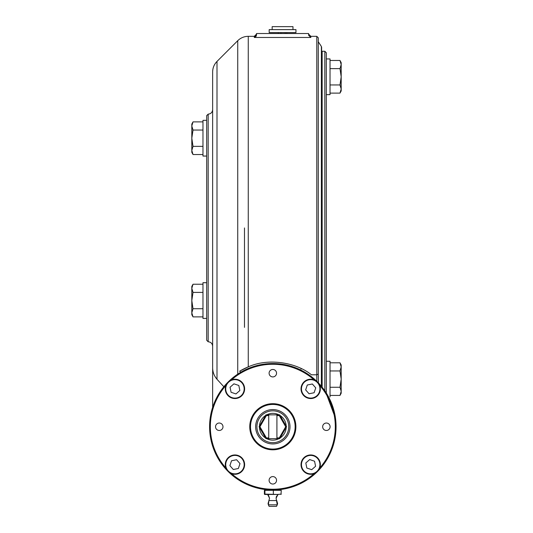 <?xml version="1.0" encoding="UTF-8"?>
<svg xmlns="http://www.w3.org/2000/svg" width="533" height="533" viewBox="0 0 533 533"><rect width="100%" height="100%" fill="white"/><g stroke="black" fill="none" stroke-linecap="round" stroke-linejoin="round"><path stroke-width="0.8" d="M308.607 34.925L308.607 33.526L256.533 33.526L256.533 34.925L254.301 37.463L310.839 37.463L308.634 35.351M316.789 36.324L318.274 37.81L318.274 374.106L316.789 374.799L316.789 36.324L310.839 36.324L310.839 37.463M316.789 381.308L316.789 374.799L311.419 374.799C296.748 362.68 268.619 357.59 248.265 366.877A64.72 64.72 0 0 0 239.637 371.188L240.843 372.207M237.745 374.146L239.95 372.734L237.745 374.146L237.745 40.681C240.669 37.836 244.181 36.384 248.265 36.324L248.265 366.877L239.637 371.188M318.274 382.794L318.687 383.22A63.234 63.234 0 0 1 336.056 426.753C336.023 429.205 336.023 429.205 336.056 426.753C336.023 429.205 336.023 429.205 336.056 426.753M279.519 489.627L275.388 489.934M336.037 428.132L336.03 428.592L336.037 428.132M272.823 489.987L271.55 489.974M216.998 379.263C214.099 375.892 212.647 372.007 212.64 367.597L212.64 71.948C212.7 67.864 214.153 64.353 216.998 61.428L216.998 379.263L223.847 386.765M208.176 114.135L206.691 115.621L206.691 340.281L208.176 341.773L208.176 114.135C210.888 113.869 212.374 112.383 212.64 109.671M255.38 37.137L256.42 35.724M335.597 419.185L335.45 418.025M244.48 227.951C244.48 234.64 244.48 234.64 244.48 227.951L244.48 327.375M212.64 367.597L212.64 407.352M318.274 374.106L318.381 382.754M336.003 424.201L335.937 422.909M335.51 418.478L325.69 392.061M315.689 388.051A5.057 5.057 0 0 0 315.616 387.718L312.471 384.14A5.057 5.057 0 0 0 312.151 384.033L307.481 384.973A5.057 5.057 0 0 0 307.228 385.199L305.709 389.71A5.057 5.057 0 0 0 305.775 390.043L308.92 393.614A5.057 5.057 0 0 0 309.247 393.727L313.91 392.788A5.057 5.057 0 0 0 314.164 392.561L315.689 388.051M265.581 415.487A13.392 13.392 0 0 0 259.451 426.114M278.959 414.847A13.392 13.392 0 0 0 266.687 414.847M286.201 426.114A13.392 13.392 0 0 0 280.065 415.487M259.078 426.753L259.937 426.753L266.38 437.913L265.954 438.652L259.078 426.753L265.954 414.847L266.38 415.593L259.937 426.753M259.451 427.393A13.392 13.392 0 0 0 265.581 438.019M266.687 438.652A13.392 13.392 0 0 0 278.959 438.652M280.065 438.019A13.392 13.392 0 0 0 286.201 427.393M276.913 437.913L279.265 437.913L285.708 426.753L286.567 426.753L279.692 438.652L276.913 438.652L276.913 414.847L279.692 414.847L279.265 415.593L276.913 415.593M279.692 414.847L286.567 426.753M279.265 437.913L279.692 438.652M265.954 414.847L268.732 414.847L268.732 438.652L265.954 438.652M276.913 414.847L268.732 414.847M268.732 438.652L276.913 438.652M301.018 368.703L301.018 369.103L301.018 368.703M326.309 393.028L326.309 52.767L324.824 51.275L322.145 51.275L322.145 387.185M324.824 390.776L324.824 51.275M228.111 471.465A63.234 63.234 0 0 1 228.111 382.041A63.234 63.234 0 0 1 317.535 382.041A63.234 63.234 0 0 1 317.535 471.465A63.234 63.234 0 0 1 228.111 471.465M314.077 379.822A62.488 62.488 0 0 0 231.569 379.822M225.892 385.499A62.488 62.488 0 0 0 225.892 468.007M289.133 410.443A23.059 23.059 0 0 1 289.133 443.056A23.059 23.059 0 0 1 256.52 443.056A23.059 23.059 0 0 1 256.52 410.443A23.059 23.059 0 0 1 289.133 410.443M257.046 442.537A22.319 22.319 0 0 0 288.606 442.537A22.319 22.319 0 0 0 288.606 410.97A22.319 22.319 0 0 0 257.046 410.97A22.319 22.319 0 0 0 257.046 442.537M323.751 429.385A3.718 3.718 0 0 0 329.014 429.385A3.718 3.718 0 0 0 329.014 424.121A3.718 3.718 0 0 0 323.751 424.121A3.718 3.718 0 0 0 323.751 429.385M270.191 482.945A3.718 3.718 0 0 0 275.454 482.945A3.718 3.718 0 0 0 275.454 477.681A3.718 3.718 0 0 0 270.191 477.681A3.718 3.718 0 0 0 270.191 482.945M216.631 429.385A3.718 3.718 0 0 0 221.895 429.385A3.718 3.718 0 0 0 221.895 424.121A3.718 3.718 0 0 0 216.631 424.121A3.718 3.718 0 0 0 216.631 429.385M270.191 375.825A3.718 3.718 0 0 0 275.454 375.825A3.718 3.718 0 0 0 275.454 370.562A3.718 3.718 0 0 0 270.191 370.562A3.718 3.718 0 0 0 270.191 375.825M231.569 473.684A62.488 62.488 0 0 0 314.077 473.684M319.753 468.007A62.488 62.488 0 0 0 319.753 385.499M340.867 62.521L340.754 62.161M339.994 84.954L341.187 89.031L341.187 62.661L339.994 60.469L341.187 64.553L339.994 68.59L341.187 76.792L339.994 84.954L330.027 84.954M339.994 93.115L341.187 89.031L341.187 90.93L339.994 93.115L330.027 93.115M339.994 68.63L330.027 68.63M339.994 60.469L330.027 60.469M326.309 58.936L330.027 58.936L330.027 94.647L326.309 94.647M292.983 29.628L292.983 26.65L272.156 26.65L272.156 29.628M285.182 33.526L285.182 32.6M280.924 33.526L280.924 32.6M278.313 33.526L278.313 32.6M286.827 33.526L286.827 32.6M290.005 426.753A17.183 17.183 0 0 1 272.823 443.936A17.183 17.183 0 0 1 255.64 426.753A17.183 17.183 0 0 1 272.823 409.571A17.183 17.183 0 0 1 290.005 426.753M256.906 426.753A15.917 15.917 0 0 0 272.823 442.67A15.917 15.917 0 0 0 288.739 426.753A15.917 15.917 0 0 0 272.823 410.836A15.917 15.917 0 0 0 256.906 426.753M326.309 361.261L330.027 361.261L330.027 396.965M339.994 395.433L341.187 393.247L341.187 364.978L339.994 362.793L341.187 366.871L339.994 370.915L341.187 379.116L339.994 387.198L341.187 391.355L339.994 395.433L330.027 395.433M340.867 364.839L340.754 364.485M339.994 362.793L330.027 362.793M339.994 370.955L330.027 370.955M339.994 387.271L330.027 387.271M192.986 129.972L191.813 125.961L191.813 124.069L193.006 121.884L202.973 121.884M192.986 154.45L191.813 152.338L191.813 125.961L193.006 121.884M193.006 154.483L191.813 150.439L193.006 146.402L191.813 138.2L193.006 130.039L202.973 130.039M193.006 154.523L202.973 154.523M193.006 146.362L202.973 146.362M192.133 152.478L192.246 152.831M206.691 156.056L202.973 156.056L202.973 120.345L206.691 120.345M321.626 386.545L321.626 47.31L321.626 386.545M277.606 503.672L276.747 500.56L268.899 500.56L269.558 498.195L268.392 495.137M277.3 494.451L281.251 494.111L277.3 494.451L264.914 494.111L264.654 494.451L278.033 494.451L276.347 496.676L276.094 498.195L277.267 504.811L268.379 504.811L268.219 504.411M277.426 504.411L276.54 506.35L269.105 506.35L268.379 504.811L268.899 500.56L268.039 503.672M264.654 494.451L264.395 494.111L264.654 494.451M281.018 494.444L281.251 490.327L280.731 490.327M276.92 489.987L275.055 490.027M268.725 489.987L264.881 490.247M264.914 494.111L264.914 490.327L264.395 490.327L264.395 494.111M264.914 490.327L273.342 490.327L273.342 494.111M273.342 490.327L281.251 490.327M227.698 395.273A9.674 9.674 0 0 1 228.557 381.621A9.674 9.674 0 0 1 242.209 382.487A9.674 9.674 0 0 1 241.342 396.132A9.674 9.674 0 0 1 227.698 395.273A9.674 9.674 0 0 0 241.342 396.132A9.674 9.674 0 0 0 242.209 382.487M233.934 383.827L230.063 387.238L231.082 392.288L235.966 393.934L239.837 390.522L238.817 385.472L233.934 383.827M192.986 292.331L191.813 288.326L191.813 286.428L193.006 284.242L202.973 284.242M192.986 316.815L191.813 314.697L191.813 288.326L193.006 284.242M193.006 316.842L191.813 312.804L193.006 308.76L191.813 300.565L193.006 292.404L202.973 292.404M193.006 316.882L202.973 316.882M193.006 308.727L202.973 308.727M192.133 314.836L192.246 315.196M206.691 318.414L202.973 318.414L202.973 282.71L206.691 282.71M241.342 471.878A9.674 9.674 0 0 1 227.698 471.019A9.674 9.674 0 0 1 228.557 457.367A9.674 9.674 0 0 1 242.209 458.233A9.674 9.674 0 0 1 241.342 471.878A9.674 9.674 0 0 0 242.209 458.233A9.674 9.674 0 0 0 228.557 457.367M229.896 465.642L233.307 469.513L238.358 468.494L240.003 463.61L236.592 459.739L231.542 460.759L229.896 465.642M317.954 458.233A9.674 9.674 0 0 1 317.088 471.878A9.674 9.674 0 0 1 303.444 471.019A9.674 9.674 0 0 1 304.303 457.367A9.674 9.674 0 0 1 317.954 458.233A9.674 9.674 0 0 1 317.088 471.878A9.674 9.674 0 0 1 303.444 471.019M311.712 469.68L315.583 466.268L314.563 461.218L309.68 459.573L305.809 462.984L306.828 468.034L311.712 469.68M304.303 381.621A9.674 9.674 0 0 1 317.954 382.487A9.674 9.674 0 0 1 317.088 396.132A9.674 9.674 0 0 1 303.444 395.273A9.674 9.674 0 0 1 304.303 381.621A9.674 9.674 0 0 1 317.954 382.487A9.674 9.674 0 0 1 317.088 396.132M315.749 387.864L312.338 383.993L307.288 385.013L305.642 389.896L309.053 393.767L314.104 392.748L315.749 387.864M295.962 32.6L269.178 32.6L269.178 29.628L295.962 29.628L295.962 32.6M254.301 37.463L254.301 36.324L248.265 36.324M285.708 426.753L279.265 415.593M268.732 415.593L266.38 415.593M266.38 437.913L268.732 437.913M322.065 387.085L322.065 51.275L321.626 51.275M321.386 386.252L321.386 46.498L318.274 41.714M241.869 382.781A9.228 9.228 0 0 0 228.85 381.961A9.228 9.228 0 0 0 228.031 394.98A9.228 9.228 0 0 0 241.049 395.799A9.228 9.228 0 0 0 241.869 382.781M228.85 457.707A9.228 9.228 0 0 0 228.031 470.726A9.228 9.228 0 0 0 241.049 471.545A9.228 9.228 0 0 0 241.869 458.527A9.228 9.228 0 0 0 228.85 457.707M303.777 470.726A9.228 9.228 0 0 0 316.795 471.545A9.228 9.228 0 0 0 317.615 458.527A9.228 9.228 0 0 0 304.596 457.707A9.228 9.228 0 0 0 303.777 470.726M316.795 395.799A9.228 9.228 0 0 0 317.615 382.781A9.228 9.228 0 0 0 304.596 381.961A9.228 9.228 0 0 0 303.777 394.98A9.228 9.228 0 0 0 316.795 395.799M216.998 61.428L237.745 40.681M208.176 341.773C210.888 342.033 212.374 343.525 212.64 346.23M310.839 36.324L308.607 34.092M254.301 36.324L256.533 34.092M321.386 46.498L321.626 47.31M269.558 498.195L267.613 494.451L268.372 495.117M278.033 494.451L276.094 498.195"/></g></svg>
